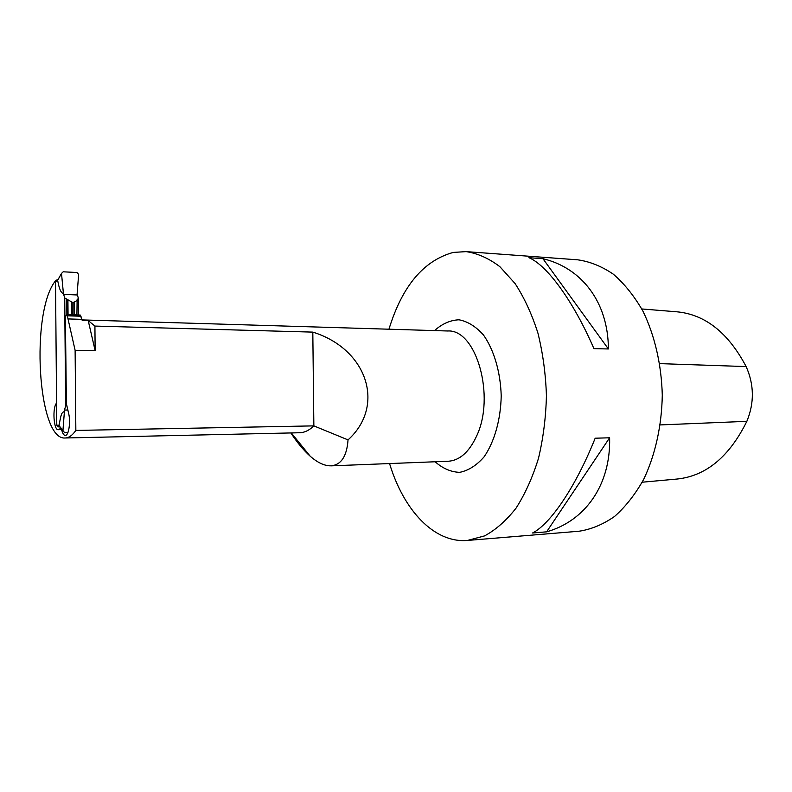 <?xml version="1.0" encoding="UTF-8"?>
<svg xmlns="http://www.w3.org/2000/svg" width="792" height="792" viewBox="0 0 792 792"><rect width="100%" height="100%" fill="white"/><g stroke="black" fill="none" stroke-linecap="round" stroke-linejoin="round"><path stroke-width="1.19" d="M388.951 329.215C402.158 286.15 423.611 260.548 453.301 252.41L466.161 251.628L577.774 259.825C590 261.568 601.88 266.379 613.414 274.25C624.512 283.863 634.362 296.178 642.965 311.197C654.697 335.343 661.498 364.597 662.28 395.149C661.775 425.71 655.241 455.024 643.728 479.279C635.253 494.366 625.522 506.771 614.513 516.483C603.039 524.462 591.208 529.383 579.001 531.234L467.468 540.441C434.036 543.322 403.544 510.008 389.555 463.558M466.161 251.628C477.705 253.371 488.951 258.39 499.891 266.696L515.057 283.526C524.245 297.604 531.858 314.107 537.907 333.026C542.857 352.994 545.698 373.873 546.431 395.673C545.896 417.483 543.233 438.382 538.471 458.39C532.59 477.378 525.126 493.941 516.077 508.108C506.335 520.552 495.841 529.818 484.575 535.897L467.468 540.441M608.385 348.965L593.941 348.638C573.091 300.544 546.935 265.191 528.937 257.687L542.956 258.707C581.377 267.815 608.286 301.91 608.385 348.965L542.956 258.707M546.609 531.838L532.58 532.986C550.41 523.977 575.655 486.981 595.178 438.214L609.622 437.788C610.85 485.377 584.862 521.057 546.609 531.838L609.622 437.788M290.902 432.947C297.05 442.421 303.494 450.193 310.236 456.261C317.661 462.736 324.562 465.934 330.937 465.835C341.154 464.953 346.856 456.301 348.034 439.897C385.961 405.563 367.092 348.896 312.81 332.115L94.921 326.076L95.139 350.638L75.121 350.312L75.844 430.422C72.399 435.372 68.845 437.897 65.172 437.986C37.571 440.748 30.274 311.82 55.499 280.823L56.578 403.088C52.222 407.524 53.658 430.472 58.271 429.739L60.766 428.601M94.921 326.076L88.219 320.612L82.219 320.433L80.269 315.048L74.22 314.85M59.925 428.62L61.915 430.68C62.835 433.788 63.964 435.372 65.291 435.432C68.686 435.847 70.825 422.037 68.647 413.434L66.389 403.673L65.38 317.236L66.498 314.602L67.3 315.8L75.121 350.312M72.498 314.8L73.953 314.84L73.864 302.277L72.151 302.217L72.26 314.79M75.844 430.422L313.86 425.878C309.266 430.343 304.504 432.63 299.584 432.749L65.172 437.986M312.81 332.115L313.86 425.878L348.034 439.897M61.915 430.68L62.627 430.66M88.219 320.612L95.139 350.638M78.576 314.988L78.428 298.515L77.121 294.03L78.646 274.408L76.963 272.507L63.192 271.805L61.509 273.408L57.935 279.725M72.151 302.217L64.746 297.97L65.647 406.078L64.687 297.97L63.409 293.436C60.618 293.04 59.044 287.694 57.747 280.853L57.638 280.695M57.192 279.893L56.133 280.219L55.509 281.516L56.776 425.195L58.38 426.878L59.578 426.898L58.38 426.878M63.409 293.436L61.519 273.537M65.647 406.078L63.845 412.018C61.073 411.632 60.301 419.621 59.024 425.215L59.756 426.799M63.409 294.357L77.141 294.97M65.716 406.078L66.865 405.712M77.121 300L76.923 314.939M67.894 432.61L64.617 432.67L58.915 425.413M73.864 302.277L76.794 300.633M78.428 298.515L77.141 299.505M63.845 412.018L64.518 410.038L67.855 410.008M62.914 430.878L64.518 410.038M641.787 308.959L676.922 311.81C705.177 314.474 728.244 332.729 746.143 366.577C754.182 384.674 754.42 402.92 746.846 421.334C729.323 456.746 706.098 475.982 677.15 479.031L642.203 482.209M330.937 465.864L448.242 461.251C459.578 460.489 468.963 452.232 476.398 436.491C495.812 396.703 476.269 328.888 447.658 330.987L82.081 319.909M67.3 315.8L81.101 316.246M68.122 318.928L81.932 319.354M434.551 330.591C442.114 323.779 450.262 320.176 458.984 319.79C467.735 321.453 475.903 326.522 483.476 334.996C493.99 349.916 500.485 371.933 501.217 395.881C500.702 419.829 494.406 441.906 484.031 456.925C476.527 465.458 468.409 470.606 459.667 472.349C450.945 472.032 442.768 468.508 435.135 461.766M57.747 280.853L55.509 281.516M59.024 425.215L56.776 425.195M67.122 299.614L67.261 314.622M68.053 314.652L67.924 300.287M66.746 299.089L66.884 314.612M71.716 302.108L71.825 314.77M74.23 302.197L74.339 314.85M78.359 298.515L78.507 314.988M660.271 424.918L746.846 421.334M659.726 363.627L746.143 366.577M72.854 314.8L66.498 314.602M291.298 432.937L310.236 456.261M57.608 280.437L61.509 273.428M56.133 280.219L57.964 279.665M58.895 425.73L62.905 431.006"/></g></svg>
